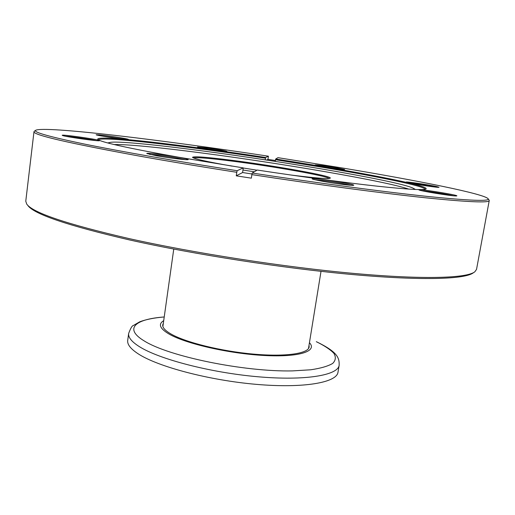 <?xml version="1.0" encoding="UTF-8"?>
<svg xmlns="http://www.w3.org/2000/svg" width="515" height="515" viewBox="0 0 515 515"><rect width="100%" height="100%" fill="white"/><g stroke="black" fill="none" stroke-linecap="round" stroke-linejoin="round"><path stroke-width="0.77" d="M252.009 173.993L242.61 172.538L243.234 167.89L178.647 157.23C126.323 147.85 99.363 141.85 97.76 139.224C96.363 134.685 183.668 144.96 265.637 157.487L265.495 158.182C185.941 146.028 101.539 136.057 98.468 139.822M222.828 151.12L201.513 147.934M216.352 150.29C205.549 148.732 199.273 147.631 197.535 146.994L208.221 148.082C219.236 149.678 225.461 150.779 226.89 151.384L216.352 150.29M125.654 139.359C117.871 138.715 95.636 135.239 96.131 134.743L99.131 134.814C107.461 135.542 129.51 139.024 128.383 139.436L125.654 139.359M99.266 140.466L99.511 140.659C99.916 141.657 64.272 136.636 62.399 135.426L62.244 135.323C60.95 134.177 96.485 139.127 99.266 140.466M185.22 159.631L177.572 158.092C165.978 156.129 156.682 154.906 149.672 154.423M178.177 157.197C184.859 158.388 188.2 159.18 188.2 159.579C188.284 160.332 169.274 158.06 156.515 155.768L146.801 153.515C145.848 152.588 165.193 154.88 178.177 157.197M350.786 185.284C344.793 183.842 336.224 182.349 325.1 180.81L314.903 179.722M324.894 179.786C338.059 181.512 354.829 184.673 353.76 185.252C353.09 185.567 348.919 185.226 341.252 184.228C328.287 182.535 311.903 179.465 312.103 178.795C312.36 178.37 316.622 178.699 324.894 179.786M453.438 195.79C447.175 194.258 428.435 191.277 422.1 190.795M419.725 189.72C424.972 189.649 458.408 195.185 456.818 195.88L456.193 195.964C451.745 196.17 418.199 190.653 418.914 189.848L419.725 189.72M435.201 187.061C426.774 185.4 418.328 184.074 409.856 183.07M408.041 182.677L406.206 182.11C405.17 181.319 429.574 184.904 436.945 186.63L439.018 187.28C439.366 187.956 414.736 184.293 408.041 182.677M324.244 166.828L315.109 164.948C316.976 164.813 323.729 165.682 335.362 167.555L344.67 169.493C342.462 169.557 335.651 168.669 324.244 166.828M340.608 169.21L319.049 165.901M473.304 272.821C465.2 279.182 423.085 280.836 353.708 274.649C284.486 268.482 194.309 254.487 129.368 239.9C67.491 225.519 33.649 214.034 27.836 205.446M33.984 131.705L25.769 201.211L26.703 204.056C32.458 212.598 66.474 224.089 128.75 238.516C194.11 253.155 284.956 267.253 354.635 273.497C424.463 279.761 466.751 278.158 474.804 271.823L476.536 269.384L489.244 200.554C489.147 203.013 467.871 202.086 425.409 197.779C382.529 193.26 317.646 184.673 251.88 174.624L251.346 178.164L236.263 175.834L236.784 172.293C201.417 166.776 169.075 161.395 139.758 156.154C68.321 143.08 33.069 134.93 33.984 131.705L34.402 131.209M342.604 168.032L277.965 157.667L275.686 159.026C352.492 170.832 428.776 185.239 426.092 188.876C424.572 190.37 408.485 189.488 377.836 186.243C347.142 182.896 302.511 176.935 257.236 170.047L252.215 173.04C319.017 183.243 384.776 191.947 427.418 196.434C469.538 200.689 489.784 201.481 488.156 198.809C484.892 193.91 417.292 180.501 342.604 168.032M488.986 199.955L489.244 200.554M265.238 159.862L265.495 158.182M425.242 189.243C424.334 186.057 378.551 176.703 323.62 167.472L275.551 159.721L275.293 161.401M243.234 167.89L237.145 170.716L236.784 172.293M275.428 160.519L267.967 159.38L268.405 156.2L265.637 157.487M268.405 156.2C162.746 140.048 43.563 125.506 35.535 130.353C33.391 132.246 49.788 136.836 84.718 144.129C120.272 151.397 176.078 161.208 237.145 170.716M251.88 174.624L252.215 173.04M96.125 140.608C89.971 139.23 71.952 136.649 65.572 136.23M124.559 139.256L99.891 135.67M267.967 159.38L266.635 160.075M275.551 159.721L275.686 159.026M242.61 172.538L236.263 175.834M231.988 166.12C207.114 161.742 193.949 158.82 192.501 157.345C193.511 156.103 206.734 157.101 232.162 160.339C274.843 165.759 333.076 176.169 330.231 178.177C328.699 179.098 316.802 178.196 294.554 175.473L289.919 174.881M329.201 178.46C326.401 175.757 272.216 166.21 232.362 161.156C209.882 158.292 196.897 157.21 193.402 157.918M109.077 143.292L109.637 142.546C115.218 140.737 154.468 144.567 201.738 150.818C287.183 161.98 403.747 182.065 413.764 188.542L414.079 189.417M114.214 144.561C126.536 144.149 161.137 147.644 201.745 152.961C280.54 163.204 385.091 181.003 408.801 189.114M254.313 171.785L242.983 170.034M256.985 170.195L243.228 168.006M163.345 323.259L162.734 324.823C162.36 327.572 165.18 330.662 171.192 334.106C185.857 342.481 221.186 351.236 253.322 354.095C285.516 356.992 308.331 353.618 309.148 346.968L309.026 345.288M163.706 320.665C157.976 324.083 159.779 328.564 169.12 334.087C185.741 343.705 229.014 353.631 264.131 355.485C299.37 357.416 317.704 351.256 309.444 342.707M128.647 333.469L127.707 340.434C127.141 344.458 130.694 348.958 138.355 353.934C158.041 366.764 209.245 380.334 256.515 384.377C303.863 388.484 336.778 382.555 337.988 372.236L339.147 365.302C337.982 375.326 305.092 380.946 257.7 376.742C210.39 372.609 159.103 359.187 139.359 346.634C131.673 341.767 128.1 337.377 128.647 333.469C130.559 328.306 132.117 325.66 133.314 325.525L139.713 321.811C146.138 319.409 154.307 317.794 164.227 316.963M164.227 316.97C135.194 319.068 123.645 328.583 144.219 340.924C168.508 356.374 243.91 371.965 292.494 370.897L310.719 369.789C320.742 368.309 328.074 366.178 332.722 363.41C335.754 360.358 336.121 356.966 333.823 353.245C330.121 349.428 324.283 345.571 316.319 341.69L316.538 341.78C337.653 352.028 339.43 357.873 339.147 365.302M162.888 326.504L173.755 249.08M308.498 348.526L321.012 271.353M35.535 130.353L34.132 131.415M488.156 198.809L489.192 200.232M109.637 142.546L107.725 142.938M413.764 188.542L415.476 189.481"/></g></svg>
